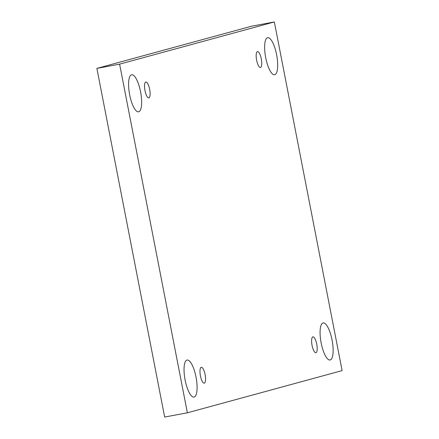 <?xml version="1.0" encoding="UTF-8"?>
<svg xmlns="http://www.w3.org/2000/svg" width="439" height="439" viewBox="0 0 439 439"><rect width="100%" height="100%" fill="white"/><g stroke="black" fill="none" stroke-linecap="round" stroke-linejoin="round"><path stroke-width="0.66" d="M342.118 370.609L187.376 412.803L119.606 64.149L274.342 21.95L342.118 370.609M119.606 64.149L96.882 68.391L164.658 417.05L187.376 412.803M276.608 54.71A18.839 5.636 -100.6 0 1 274.616 74.718A18.839 5.636 -100.6 0 1 265.617 57.229A18.839 5.636 -100.6 0 1 267.697 37.677A18.839 5.636 -100.6 0 1 276.608 54.71M140.568 91.806A18.839 5.636 -100.6 0 1 138.576 111.813A18.839 5.636 -100.6 0 1 129.576 94.33A18.839 5.636 -100.6 0 1 131.656 74.773A18.839 5.636 -100.6 0 1 140.568 91.806M332.06 339.973A18.839 5.636 -100.6 0 1 330.068 359.98A18.839 5.636 -100.6 0 1 321.068 342.497A18.839 5.636 -100.6 0 1 323.148 322.939A18.839 5.636 -100.6 0 1 332.06 339.973M196.019 377.074A18.839 5.636 -100.6 0 1 194.022 397.081A18.839 5.636 -100.6 0 1 185.028 379.592A18.839 5.636 -100.6 0 1 187.102 360.04A18.839 5.636 -100.6 0 1 196.019 377.074M205.101 374.593A8.072 2.414 -100.6 0 1 204.25 383.17A8.072 2.414 -100.6 0 1 200.393 375.674A8.072 2.414 -100.6 0 1 201.281 367.295A8.072 2.414 -100.6 0 1 205.101 374.593M316.744 344.154A8.072 2.414 -100.6 0 1 315.888 352.726A8.072 2.414 -100.6 0 1 312.03 345.235A8.072 2.414 -100.6 0 1 312.925 336.85A8.072 2.414 -100.6 0 1 316.744 344.154M261.293 58.886A8.072 2.414 -100.6 0 1 260.437 67.458A8.072 2.414 -100.6 0 1 256.585 59.967A8.072 2.414 -100.6 0 1 257.474 51.588A8.072 2.414 -100.6 0 1 261.293 58.886M149.655 89.331A8.072 2.414 -100.6 0 1 148.799 97.902A8.072 2.414 -100.6 0 1 144.941 90.412A8.072 2.414 -100.6 0 1 145.836 82.027A8.072 2.414 -100.6 0 1 149.655 89.331M96.882 68.391L251.624 26.197L274.342 21.95"/></g></svg>
